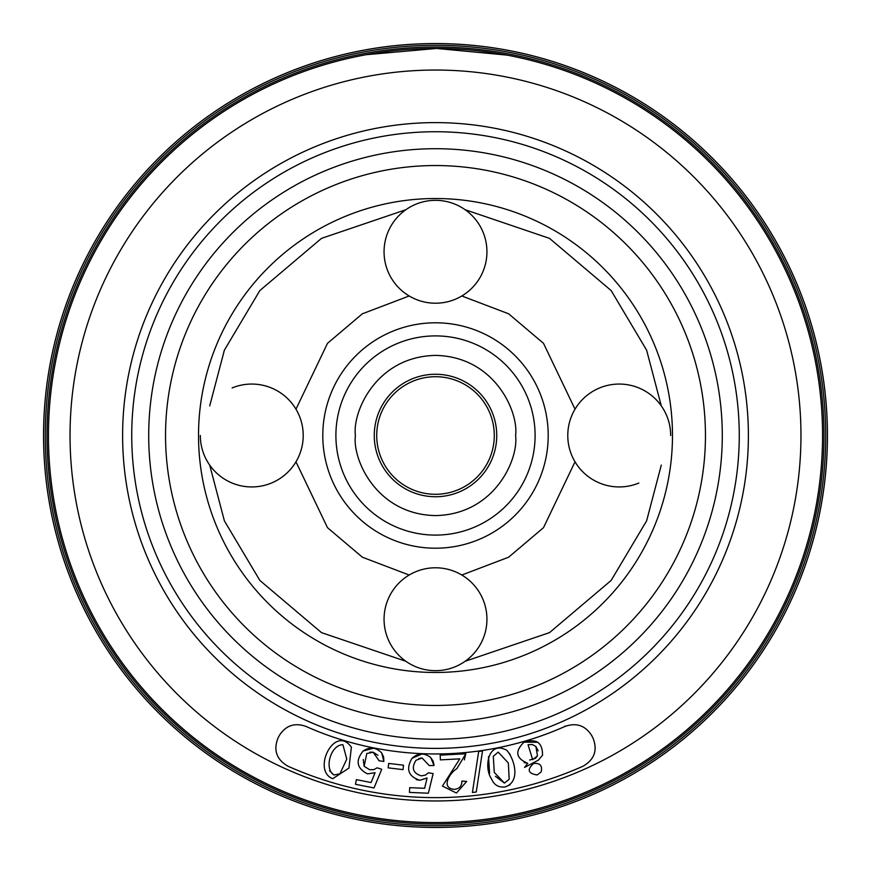 <?xml version="1.0" encoding="UTF-8"?>
<svg xmlns="http://www.w3.org/2000/svg" width="871" height="871" viewBox="0 0 871 871"><rect width="100%" height="100%" fill="white"/><g stroke="black" fill="none" stroke-linecap="round" stroke-linejoin="round"><path stroke-width="1.31" d="M739.261 435.5A303.761 303.761 0 0 1 435.5 739.261A303.761 303.761 0 0 1 131.739 435.5A303.761 303.761 0 0 1 435.5 131.739A303.761 303.761 0 0 1 739.261 435.5M374.258 435.5A61.242 61.242 0 0 1 435.5 374.258A61.242 61.242 0 0 1 496.742 435.5A61.242 61.242 0 0 1 435.5 496.742A61.242 61.242 0 0 1 374.258 435.5M455.141 666.772A51.443 51.443 0 0 0 483.046 599.586A51.443 51.443 0 0 0 415.859 571.681A51.443 51.443 0 0 0 387.954 638.868A51.443 51.443 0 0 0 455.141 666.772M200.33 435.5A51.443 51.443 0 0 0 271.414 483.046A51.443 51.443 0 0 0 299.319 415.859A51.443 51.443 0 0 0 232.132 387.954M455.141 299.319A51.443 51.443 0 0 0 483.046 232.132A51.443 51.443 0 0 0 415.859 204.228A51.443 51.443 0 0 0 387.954 271.414A51.443 51.443 0 0 0 455.141 299.319M670.67 435.5A51.443 51.443 0 0 0 599.586 387.954A51.443 51.443 0 0 0 571.681 455.141A51.443 51.443 0 0 0 638.868 483.046M464.33 759.893L465.789 753.785L440.171 755.135L440.41 759.882L459.79 758.859L442.446 786.088L456.458 793.056L466.682 781.418L461.859 781.113C461.891 786.012 459.453 788.756 454.52 789.344C440.432 788.451 449.545 772.871 456.84 768.723L465.789 753.785M459.79 758.859L442.446 786.088L456.458 793.056L466.682 781.418M342.913 744.716C330.904 744.64 323.816 768.581 333.909 774.972L339.886 773.862L346.767 759.131L342.913 744.716M351.405 747.22L348.933 768.091L332.733 778.696C311.415 770.552 334.802 723.659 351.405 747.22M329.488 770.748L333.909 774.972L339.886 773.862M433.17 761.221L434.063 765.5L430.633 757.432C424.133 752.631 417.917 752.936 411.994 758.347C405.69 769.137 408.303 776.442 419.811 780.274L427.073 777.988L419.811 780.274L416.251 779.589M411.994 758.347L421.651 754.09M430.633 757.432L433.116 761.08M427.073 777.988L424.623 788.299L409.686 787.656L409.479 792.403L428.358 793.22L433.137 773.579L428.39 772.817L425.462 775.103L421.248 775.854C412.985 773.241 411.221 768.048 415.968 760.285L422.076 757.999L418.788 758.445M422.076 757.999L429.261 765.587L434.063 765.5M565.127 726.381A318.459 318.459 0 0 1 305.873 726.381C294.561 722.473 285.71 725.521 279.33 735.505L277.98 738.096C273.254 750.247 276.575 759.61 287.931 766.197A362.118 362.118 0 0 0 583.069 766.197C594.447 759.566 597.767 750.203 593.02 738.096L591.67 735.505C585.29 725.521 576.439 722.473 565.127 726.381L564.963 726.076M403.545 765.206L388.695 763.432L388.161 767.852L403.012 769.637L403.545 765.206M495.436 776.301L504.407 783.083L494.26 772.359L493.313 756.246L498.212 752.13L508.37 763.018L509.165 779.305L504.407 783.083M510.003 784.847L505.115 786.927C520.629 781.94 514.837 759.621 506.889 750.367L510.199 754.58M489.6 773.448L488.511 756.638M506.889 750.367C488.457 740.034 483.438 767.209 491.473 778.816C494.031 784.978 498.571 787.689 505.115 786.927M529.612 760.067L535.404 758.336M535.513 758.249L537.461 755.919L532.693 759.675L528.044 744.727L532.344 744.531L535.926 746.523L532.344 744.531M538.136 750.889L535.926 746.523L537.461 755.919M537.135 774.961L541.141 771.946L537.135 774.961C527.968 773.47 526.803 769.648 533.64 763.475C540.085 762.854 542.589 765.674 541.141 771.946M524.571 767.449L538.441 760.089L542.535 755.255C542.6 742.669 536.449 738.292 524.07 742.136C514.63 751.314 515.861 758.358 527.75 763.29L524.571 767.449L527.75 763.29L524.168 762.615M524.081 742.136L537.94 742.277M375.063 772.719L367.529 773.873L375.063 772.719L371.079 782.539L356.391 779.632L355.466 784.292L374.018 787.961L381.738 769.289L377.132 767.808L373.909 769.616L369.631 769.724L364.122 766.273L366.789 753.524L373.147 752.206L369.837 752.141M383.632 757.084L383.861 761.439L381.705 752.947C376.011 747.209 369.827 746.567 363.142 751.009L373.311 748.265M381.705 752.947L383.599 756.921M377.905 755.255L373.147 752.206L379.114 760.797L383.861 761.439M363.261 759.49L364.122 766.273M363.142 751.009C355.281 760.71 356.74 768.331 367.529 773.873M478.68 751.466L472.409 792.479L476.252 792L482.512 750.987L478.68 751.466M47.001 435.5A388.499 388.499 0 0 0 435.5 823.999A388.499 388.499 0 0 0 823.999 435.5A388.499 388.499 0 0 0 435.5 47.001A388.499 388.499 0 0 0 47.001 435.5M45.292 435.5A390.208 390.208 0 0 0 435.5 825.708A390.208 390.208 0 0 0 825.708 435.5A390.208 390.208 0 0 0 435.5 45.292A390.208 390.208 0 0 0 45.292 435.5M43.594 435.5A391.906 391.906 0 0 0 435.5 827.406A391.906 391.906 0 0 0 827.406 435.5A391.906 391.906 0 0 0 435.5 43.594A391.906 391.906 0 0 0 43.594 435.5M43.55 435.5A391.95 391.95 0 0 1 435.5 43.55A391.95 391.95 0 0 1 827.45 435.5A391.95 391.95 0 0 1 435.5 827.45A391.95 391.95 0 0 1 43.55 435.5M506.998 55.113L436.621 48.449L366.266 54.688M494.293 435.5A58.793 58.793 0 0 0 435.5 376.708A58.793 58.793 0 0 0 376.708 435.5A58.793 58.793 0 0 0 435.5 494.293A58.793 58.793 0 0 0 494.293 435.5M672.477 435.5A236.977 236.977 0 0 1 435.5 672.477A236.977 236.977 0 0 1 198.523 435.5A236.977 236.977 0 0 1 435.5 198.523A236.977 236.977 0 0 1 672.477 435.5M661.285 465.114L646.62 520.847L611.148 580.434L549.503 632.629L465.114 661.285M405.886 661.285L321.497 632.629L259.852 580.434L224.38 520.847L209.715 465.114M295.977 461.815L327.496 527.674L362.358 557.2L409.185 575.023M461.815 575.023L508.642 557.2L543.504 527.674L575.023 461.815M322.793 435.5A112.707 112.707 0 0 0 435.5 548.207A112.707 112.707 0 0 0 548.207 435.5A112.707 112.707 0 0 0 435.5 322.793A112.707 112.707 0 0 0 322.793 435.5M722.288 435.5A286.788 286.788 0 0 0 435.5 148.712A286.788 286.788 0 0 0 148.712 435.5A286.788 286.788 0 0 0 435.5 722.288A286.788 286.788 0 0 0 722.288 435.5M165.544 435.5A269.956 269.956 0 0 1 435.5 165.544A269.956 269.956 0 0 1 705.456 435.5A269.956 269.956 0 0 1 435.5 705.456A269.956 269.956 0 0 1 165.544 435.5M335.901 435.5A99.599 99.599 0 0 1 435.5 335.901A99.599 99.599 0 0 1 535.099 435.5A99.599 99.599 0 0 1 435.5 535.099A99.599 99.599 0 0 1 335.901 435.5M355.412 435.5C352.2 412.07 376.228 356.5 435.5 355.412C494.772 356.5 518.8 412.07 515.588 435.5C518.8 458.93 494.772 514.5 435.5 515.588C376.228 514.5 352.2 458.93 355.412 435.5M209.715 405.886L224.38 350.153L259.852 290.566L321.497 238.371L405.886 209.715M465.114 209.715L549.503 238.371L611.148 290.566L646.62 350.153L661.285 405.886M575.023 409.185L543.504 343.326L508.642 313.8L461.815 295.977M409.185 295.977L362.358 313.8L327.496 343.326L295.977 409.185M748.385 435.5A312.885 312.885 0 0 0 435.5 122.615A312.885 312.885 0 0 0 122.615 435.5A312.885 312.885 0 0 0 435.5 748.385A312.885 312.885 0 0 0 748.385 435.5M822.551 435.5A387.051 387.051 0 0 0 435.5 48.449A387.051 387.051 0 0 0 48.449 435.5A387.051 387.051 0 0 0 435.5 822.551A387.051 387.051 0 0 0 822.551 435.5M800.961 435.5A365.461 365.461 0 0 0 435.5 70.039A365.461 365.461 0 0 0 70.039 435.5A365.461 365.461 0 0 0 435.5 800.961A365.461 365.461 0 0 0 800.961 435.5"/></g></svg>
